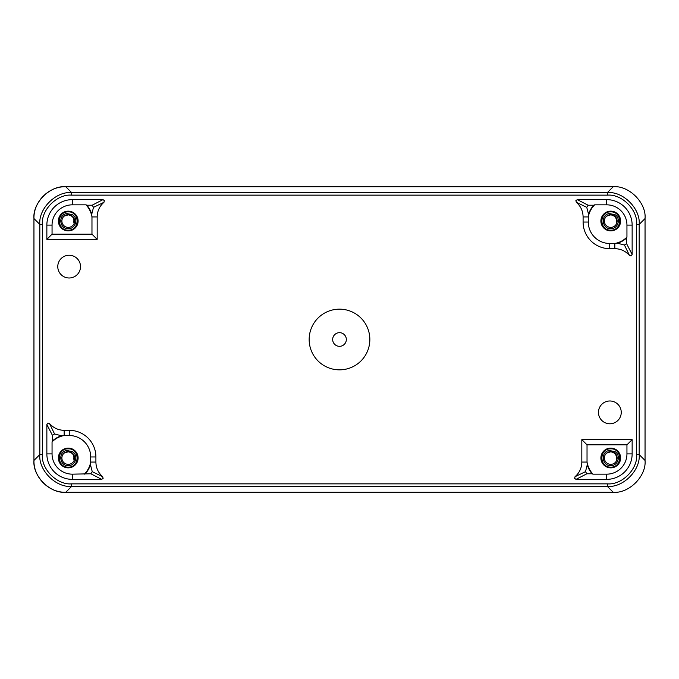<?xml version="1.0" encoding="UTF-8"?>
<svg xmlns="http://www.w3.org/2000/svg" width="679" height="679" viewBox="0 0 679 679"><rect width="100%" height="100%" fill="white"/><g stroke="black" fill="none" stroke-linecap="round" stroke-linejoin="round"><path stroke-width="1.02" d="M621.251 412.382A11.399 11.399 0 0 1 609.861 423.781A11.399 11.399 0 0 1 598.462 412.382A11.399 11.399 0 0 1 609.861 400.983A11.399 11.399 0 0 1 621.251 412.382M339.5 309.157A30.343 30.343 0 0 1 369.843 339.5A30.343 30.343 0 0 1 339.5 369.843A30.343 30.343 0 0 1 309.157 339.5A30.343 30.343 0 0 1 339.5 309.157M636.639 224.409C637.946 209.93 621.854 193.838 607.365 195.145L71.635 195.145C57.146 193.838 41.054 209.93 42.361 224.409L42.361 454.591C41.054 469.07 57.146 485.162 71.635 483.855L607.365 483.855C621.854 485.162 637.946 469.07 636.639 454.591L636.639 224.409L639.177 224.409L639.177 454.591C640.603 470.335 623.11 487.828 607.365 486.402L71.635 486.402C55.89 487.828 38.397 470.335 39.823 454.591L39.823 224.409C38.397 208.665 55.89 191.172 71.635 192.598L607.365 192.598C623.11 191.172 640.603 208.665 639.177 224.409L645.05 218.545L645.05 460.455C646.467 476.2 628.983 493.692 613.23 492.275L65.77 492.275C48.761 492.708 33.517 477.464 33.95 460.455C32.533 476.2 50.017 493.692 65.77 492.275L613.23 492.275L607.365 486.402L607.365 483.855M624.451 245.034L626.556 243.634L632.141 254.472L632.141 225.097L626.946 225.097A20.26 20.26 0 0 0 606.678 204.837L594.668 204.837A22.823 22.823 0 0 0 588.303 216.94L588.303 222.041A21.431 21.431 0 0 0 609.734 243.472L617.491 243.226A23.205 23.205 0 0 0 626.556 238.015L626.946 237.107A22.823 22.823 0 0 1 614.834 243.472L614.834 248.675C620.708 248.786 625.58 251.043 629.467 255.448L624.451 245.034L617.491 243.226M632.141 254.472L631.147 255.898L629.467 255.448M609.734 243.472L609.734 248.675L614.834 248.675M609.734 248.675A26.634 26.634 0 0 1 583.1 222.041L588.303 222.041M583.1 216.94C582.989 211.059 580.723 206.178 576.327 202.308L575.877 200.628L577.303 199.634L588.141 205.219L586.749 207.324L588.549 214.292L588.303 216.94L583.1 216.94L583.1 222.041M606.678 204.837L606.678 199.634L577.303 199.634M606.678 199.634A25.462 25.462 0 0 1 632.141 225.097M80.512 266.618A11.373 11.373 0 0 1 69.139 277.991A11.373 11.373 0 0 1 57.774 266.618A11.373 11.373 0 0 1 69.139 255.245A11.373 11.373 0 0 1 80.512 266.618M585.476 471.676L586.868 473.781L576.03 479.366L606.678 479.366L606.678 474.163A20.26 20.26 0 0 0 626.946 453.903L626.946 444.847L632.141 439.644L581.827 439.644L581.827 462.059C581.716 467.933 579.459 472.805 575.054 476.692L585.476 471.676L587.267 464.792A24.461 24.461 0 0 0 592.08 473.781L592.937 474.163A24.071 24.071 0 0 1 587.029 462.059L587.267 464.792M576.03 479.366L574.604 478.372L575.054 476.692M626.946 453.903L632.141 453.903L632.141 439.644M632.141 453.903A25.462 25.462 0 0 1 606.678 479.366M93.524 207.324L92.132 205.219L102.97 199.634L72.322 199.634L72.322 204.837A20.26 20.26 0 0 0 52.054 225.097L52.054 234.153L46.859 239.356L97.173 239.356L97.173 216.94C97.275 211.076 99.541 206.195 103.946 202.308L93.524 207.324L91.733 214.208A24.461 24.461 0 0 0 86.92 205.219L86.063 204.837A24.071 24.071 0 0 1 91.971 216.94L91.733 214.208M102.97 199.634L104.396 200.628L103.946 202.308M52.054 225.097L46.859 225.097L46.859 239.356M46.859 225.097A25.462 25.462 0 0 1 72.322 199.634M46.859 424.528L47.853 423.102L49.533 423.552L54.549 433.966L52.444 435.366L46.859 424.528L46.859 453.903L52.054 453.903A20.26 20.26 0 0 0 72.322 474.163L90.859 473.781L92.251 471.676L102.673 476.692L103.123 478.372L101.697 479.366L90.859 473.781M49.533 423.552C53.42 427.957 58.301 430.214 64.165 430.325L69.266 430.325A26.634 26.634 0 0 1 95.9 456.959L90.697 456.959A21.431 21.431 0 0 0 69.266 435.528L61.509 435.774A23.205 23.205 0 0 0 52.444 440.985L52.054 441.893A22.823 22.823 0 0 1 64.165 435.528L64.165 430.325M85.24 473.781A23.205 23.205 0 0 0 90.451 464.708L90.697 462.059L95.9 462.059L95.9 456.959M95.9 462.059C96.002 467.924 98.26 472.805 102.673 476.692M72.322 474.163L72.322 479.366L101.697 479.366M72.322 479.366A25.462 25.462 0 0 1 46.859 453.903M645.05 218.545C646.467 202.8 628.983 185.308 613.23 186.725L65.77 186.725C50.017 185.308 32.533 202.8 33.95 218.545C33.517 201.536 48.761 186.292 65.77 186.725L71.635 192.598L71.635 195.145M33.95 460.455L33.95 218.545L33.95 460.455L39.823 454.591L42.361 454.591M586.749 207.324L576.327 202.308M588.549 214.292A23.205 23.205 0 0 1 593.76 205.219L588.141 205.219M593.76 205.219L594.668 204.837M610.752 211.161A9.862 9.862 0 0 1 620.614 221.023A9.862 9.862 0 0 1 610.752 230.885A9.862 9.862 0 0 1 600.89 221.023A9.862 9.862 0 0 1 610.752 211.161M626.946 237.107L626.946 225.097M626.556 243.634L626.556 238.015M610.752 448.115A9.862 9.862 0 0 0 600.89 457.977A9.862 9.862 0 0 0 610.752 467.839A9.862 9.862 0 0 0 620.614 457.977A9.862 9.862 0 0 0 610.752 448.115M592.937 474.163L606.678 474.163M626.946 444.847L587.029 444.847L587.029 462.059L581.827 462.059M586.868 473.781L592.08 473.781M587.029 444.847L581.827 439.644M68.248 211.161A9.862 9.862 0 0 0 58.386 221.023A9.862 9.862 0 0 0 68.248 230.885A9.862 9.862 0 0 0 78.11 221.023A9.862 9.862 0 0 0 68.248 211.161M86.063 204.837L72.322 204.837M52.054 234.153L91.971 234.153L91.971 216.94L97.173 216.94M92.132 205.219L86.92 205.219M91.971 234.153L97.173 239.356M90.697 456.959L90.697 462.059A22.823 22.823 0 0 1 84.332 474.163M90.451 464.708L92.251 471.676M68.248 448.115A9.862 9.862 0 0 1 78.11 457.977A9.862 9.862 0 0 1 68.248 467.839A9.862 9.862 0 0 1 58.386 457.977A9.862 9.862 0 0 1 68.248 448.115M52.054 441.893L52.054 453.903M52.444 435.366L52.444 440.985M54.549 433.966L61.509 435.774M68.248 464.343A6.366 6.366 0 0 1 61.882 457.977A6.366 6.366 0 0 1 68.248 451.611A6.366 6.366 0 0 1 74.614 457.977A6.366 6.366 0 0 1 68.248 464.343M68.248 467.271A9.294 9.294 0 0 0 77.542 457.977A9.294 9.294 0 0 0 68.248 448.683A9.294 9.294 0 0 0 58.954 457.977A9.294 9.294 0 0 0 68.248 467.271M68.248 227.389A6.366 6.366 0 0 1 61.882 221.023A6.366 6.366 0 0 1 68.248 214.657A6.366 6.366 0 0 1 74.614 221.023A6.366 6.366 0 0 1 68.248 227.389M68.248 230.317A9.294 9.294 0 0 0 77.542 221.023A9.294 9.294 0 0 0 68.248 211.729A9.294 9.294 0 0 0 58.954 221.023A9.294 9.294 0 0 0 68.248 230.317M610.752 227.389A6.366 6.366 0 0 1 604.386 221.023A6.366 6.366 0 0 1 610.752 214.657A6.366 6.366 0 0 1 617.118 221.023A6.366 6.366 0 0 1 610.752 227.389M610.752 230.317A9.294 9.294 0 0 0 620.046 221.023A9.294 9.294 0 0 0 610.752 211.729A9.294 9.294 0 0 0 601.458 221.023A9.294 9.294 0 0 0 610.752 230.317M610.752 464.343A6.366 6.366 0 0 1 604.386 457.977A6.366 6.366 0 0 1 610.752 451.611A6.366 6.366 0 0 1 617.118 457.977A6.366 6.366 0 0 1 610.752 464.343M610.752 467.271A9.294 9.294 0 0 0 620.046 457.977A9.294 9.294 0 0 0 610.752 448.683A9.294 9.294 0 0 0 601.458 457.977A9.294 9.294 0 0 0 610.752 467.271M73.977 218.248L73.799 222.339C74.427 218.18 72.577 215.684 68.248 214.853L64.182 216.126M68.248 228.662C59.472 229.196 57.825 214.903 66.678 213.546L72.449 214.64C78.688 218.324 75.658 229.018 68.248 228.662M68.248 230.156C80.02 230.665 80.02 211.373 68.248 211.89C56.467 211.373 56.467 230.665 68.248 230.156M68.248 230.699C80.725 231.293 80.725 210.745 68.248 211.347C55.763 210.745 55.763 231.293 68.248 230.699M73.977 455.202L73.799 459.293C74.427 455.134 72.577 452.638 68.248 451.807L64.182 453.08M68.248 465.616C59.472 466.15 57.825 451.858 66.678 450.5L72.449 451.603C78.688 455.278 75.658 465.972 68.248 465.616M68.248 467.11C80.02 467.627 80.02 448.335 68.248 448.844C56.467 448.335 56.467 467.627 68.248 467.11M68.248 467.653C80.725 468.255 80.725 447.707 68.248 448.301C55.763 447.707 55.763 468.255 68.248 467.653M616.481 455.202L616.311 459.293C616.939 455.134 615.089 452.638 610.752 451.807L606.686 453.08M610.752 465.616C601.984 466.15 600.329 451.858 609.182 450.5L614.962 451.603C621.2 455.278 618.17 465.972 610.752 465.616M610.752 467.11C622.533 467.627 622.533 448.335 610.752 448.844C598.98 448.335 598.98 467.627 610.752 467.11M610.752 467.653C623.237 468.255 623.237 447.707 610.752 448.301C598.275 447.707 598.275 468.255 610.752 467.653M616.481 218.248L616.311 222.339C616.939 218.18 615.089 215.684 610.752 214.853L606.686 216.126M610.752 228.662C601.984 229.196 600.329 214.903 609.182 213.546L614.962 214.64C621.2 218.324 618.17 229.018 610.752 228.662M610.752 230.156C622.533 230.665 622.533 211.373 610.752 211.89C598.98 211.373 598.98 230.665 610.752 230.156M610.752 230.699C623.237 231.293 623.237 210.745 610.752 211.347C598.275 210.745 598.275 231.293 610.752 230.699M339.5 346.324A6.824 6.824 0 0 1 332.676 339.5A6.824 6.824 0 0 1 339.5 332.676A6.824 6.824 0 0 1 346.324 339.5A6.824 6.824 0 0 1 339.5 346.324M636.639 454.591L639.177 454.591L645.05 460.455M607.365 195.145L607.365 192.598L613.23 186.725M71.635 483.855L71.635 486.402L65.77 492.275M42.361 224.409L39.823 224.409L33.95 218.545M69.266 435.528L69.266 430.325"/></g></svg>
